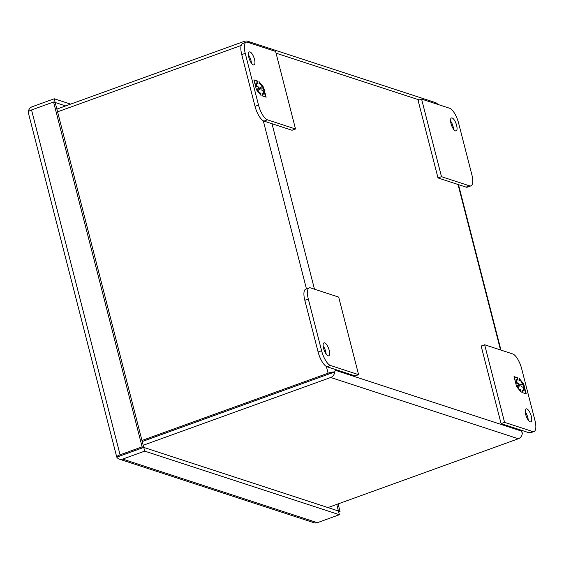<?xml version="1.0" encoding="UTF-8"?>
<svg xmlns="http://www.w3.org/2000/svg" width="564" height="564" viewBox="0 0 564 564"><rect width="100%" height="100%" fill="white"/><g stroke="black" fill="none" stroke-linecap="round" stroke-linejoin="round"><path stroke-width="0.85" d="M328.044 355.806A6.888 2.411 -109.9 0 1 323.821 349.292A6.888 2.411 -109.9 0 1 324.039 342.863A6.888 2.411 -109.9 0 1 324.723 342.877A6.888 2.411 -109.9 0 1 328.939 349.384A6.888 2.411 -109.9 0 1 328.72 355.813A6.888 2.411 -109.9 0 1 328.044 355.806M308.318 299.019L321.593 350.737A13.776 4.829 70.1 0 0 330.532 365.5L358.598 374.672L338.682 297.094L310.609 287.922A13.776 4.829 70.1 0 0 309.248 287.894A13.776 4.829 70.1 0 0 308.318 299.019L304.821 300.281L318.103 351.999A13.776 4.829 70.1 0 0 327.035 366.762L355.108 375.934L358.598 374.672M309.248 287.894L305.751 289.156A13.776 4.829 70.1 0 0 304.821 300.281M326.126 354.107A6.888 2.411 70.1 0 0 323.137 345.838M526.832 408.893A6.888 2.411 -109.9 0 1 531.055 415.407A6.888 2.411 -109.9 0 1 530.837 421.837A6.888 2.411 -109.9 0 1 530.153 421.823A6.888 2.411 -109.9 0 1 525.93 415.308A6.888 2.411 -109.9 0 1 526.149 408.879A6.888 2.411 -109.9 0 1 526.832 408.893M528.242 420.124A6.888 2.411 70.1 0 0 525.253 411.854M534.009 431.545L530.512 432.807A13.776 4.829 -109.9 0 1 529.145 432.785L501.079 423.613L481.155 346.035L484.652 344.773L512.725 353.938A13.776 4.829 -109.9 0 1 521.658 368.701L534.94 420.42A13.776 4.829 -109.9 0 1 534.009 431.545A13.776 4.829 -109.9 0 1 532.642 431.516L504.569 422.351L484.652 344.773M501.079 423.613L504.569 422.351M522.814 392.77L526.275 393.905L525.225 389.809L523.526 387.715L524.795 388.124L523.737 383.999L519.091 378.261L519.712 380.707L521.446 381.271L522.391 384.951L520.657 384.38L521.242 386.65L522.976 387.214L523.921 390.894L522.186 390.33L522.814 392.77M517.491 377.739L514.03 376.611L515.08 380.7L516.779 382.801L515.51 382.385L516.568 386.509L521.214 392.248L520.586 389.809L518.859 389.245L517.914 385.564L519.641 386.129L519.063 383.858L517.329 383.294L516.384 379.614L518.119 380.185L517.491 377.739L517.005 377.915L517.54 379.995M525.225 389.809L524.739 389.985L525.697 393.714M522.278 390.697L523.921 390.894M520.755 384.747L522.391 384.951M519.381 379.396L520.699 381.024M521.7 382.265L523.251 384.176L523.737 383.999M523.251 384.176L524.217 387.94M523.138 387.856L523.526 387.715M523.195 388.081L524.739 389.985M514.121 376.978L517.005 377.915M516.624 382.611L515.898 379.791L516.384 379.614M516.68 382.836L516.843 383.471L517.329 383.294M516.843 383.471L519.063 383.858M518.577 384.035L519.063 385.938M518.119 388.42L517.428 385.741L517.914 385.564M519.12 389.661L520.586 389.809M520.107 389.985L520.438 391.289M515.602 382.752L516.779 382.801M453.541 129.198A6.888 2.411 70.1 0 0 450.551 120.929M452.138 117.968A6.888 2.411 -109.9 0 1 456.361 124.482A6.888 2.411 -109.9 0 1 456.135 130.911A6.888 2.411 -109.9 0 1 455.458 130.897A6.888 2.411 -109.9 0 1 451.235 124.383A6.888 2.411 -109.9 0 1 451.454 117.954A6.888 2.411 -109.9 0 1 452.138 117.968M471.864 174.755L458.581 123.037A13.776 4.829 70.1 0 0 449.649 108.267L421.576 99.102L441.492 176.68L469.565 185.852A13.776 4.829 70.1 0 0 470.926 185.873A13.776 4.829 70.1 0 0 471.864 174.755M441.492 176.68L438.002 177.942L466.068 187.114A13.776 4.829 70.1 0 0 467.436 187.142L470.926 185.873M421.576 99.102L418.079 100.364L438.002 177.942M116.769 457.108L116.783 457.164A5.95 5.379 108.1 0 0 119.399 459.174L314.063 522.757A5.95 5.379 -71.9 0 0 317.349 522.687L122.677 459.103A5.95 5.379 108.1 0 1 119.399 459.174M31.542 109.966L53.573 101.999L142.114 446.836L143.728 447.365L116.755 457.115A5.95 1.473 -14.4 0 1 116.741 457.073A5.95 1.473 -14.4 0 1 120.076 454.803L31.542 109.966A5.95 1.473 165.6 0 0 28.2 112.236A5.95 1.473 165.6 0 0 28.214 112.278M28.249 111.905A5.95 5.379 108.1 0 1 32.204 106.737L54.243 98.77L55.145 102.514M338.682 511.985L340.05 511.492L338.379 510.984M340.05 511.492L338.104 503.913M122.677 459.103L144.715 451.137L143.757 447.414L116.783 457.164M144.715 451.137L339.38 514.721L317.349 522.687M339.38 514.721L338.428 510.998L143.757 447.414M142.114 446.836L120.076 454.803M53.573 101.999L55.194 102.528L143.728 447.365M70.627 104.121L54.243 98.77M121.725 455.381L121.26 455.486M338.435 510.963L336.75 504.399M55.201 102.493L65.664 105.912M253.342 64.881A6.888 2.411 -109.9 0 1 249.119 58.367A6.888 2.411 -109.9 0 1 249.344 51.937A6.888 2.411 -109.9 0 1 250.021 51.951A6.888 2.411 -109.9 0 1 254.244 58.466A6.888 2.411 -109.9 0 1 254.026 64.895A6.888 2.411 -109.9 0 1 253.342 64.881M295.522 129.001L292.032 130.263L263.959 121.098A13.776 4.829 -109.9 0 1 255.027 106.328L241.744 54.609A13.776 4.829 -109.9 0 1 242.675 43.491L246.172 42.229A13.776 4.829 -109.9 0 1 247.533 42.251L275.606 51.423L295.522 129.001L267.456 119.829A13.776 4.829 -109.9 0 1 258.516 105.066L245.241 53.347A13.776 4.829 -109.9 0 1 246.172 42.229M251.431 63.182A6.888 2.411 70.1 0 0 248.442 54.912M257.36 80.997L253.899 79.869L254.949 83.958L256.655 86.059L255.386 85.643L256.444 89.768L261.09 95.506L260.462 93.067L258.728 92.503L257.783 88.823L259.518 89.387L258.932 87.117L257.205 86.553L256.26 82.873L257.988 83.444L257.36 80.997L256.881 81.174L257.41 83.253M262.683 96.028L266.152 97.163L265.101 93.067L263.395 90.973L264.664 91.382L263.607 87.258L258.961 81.519L259.588 83.965L261.322 84.529L262.267 88.21L260.533 87.639L261.118 89.909L262.845 90.473L263.79 94.153L262.063 93.589L262.683 96.028M253.99 80.236L256.881 81.174M256.493 85.869L255.774 83.049L256.26 82.873M256.557 86.095L256.719 86.729L257.205 86.553M256.719 86.729L258.932 87.117M258.446 87.293L258.939 89.197M257.988 91.678L257.304 88.999L257.783 88.823M258.996 92.919L260.462 93.067M259.976 93.243L260.314 94.548M255.478 86.01L256.655 86.059M265.101 93.067L264.615 93.243L265.573 96.973M262.154 93.955L263.79 94.153M260.624 88.005L262.267 88.21M259.25 82.654L260.568 84.283M261.576 85.524L263.12 87.434L263.607 87.258M263.12 87.434L264.086 91.199M263.007 91.114L263.395 90.973M263.071 91.34L264.615 93.243M142.234 441.541L330.236 373.537M142.22 441.492L334.663 371.937L335.298 370.273L334.685 371.979A5.95 5.379 108.1 0 1 330.701 377.492L518.316 438.771L327.959 507.579M250.197 43.125A5.95 5.379 108.1 0 0 247.666 41.242A5.95 5.379 108.1 0 0 244.388 41.313L56.879 109.092M329.743 373.77L334.685 371.979M521.108 430.156L522.306 433.265A5.95 5.379 -71.9 0 1 518.316 438.771M335.072 369.392L335.298 370.273L521.333 431.037L522.313 433.23A5.95 1.473 -14.4 0 1 522.327 433.272A5.95 1.473 -14.4 0 1 522.271 433.603M143.193 445.271L330.701 377.492M326.373 366.473L328.1 373.192L141.959 440.477M57.577 111.827L241.173 45.465M328.1 373.192A5.95 1.473 -14.4 0 1 334.663 371.937M437.812 104.403A5.95 5.379 -71.9 0 0 435.281 102.521L247.666 41.242M327.035 366.762L330.532 365.5M321.593 350.737L318.103 351.999M532.642 431.516L529.145 432.785M469.565 185.852L466.068 187.114M241.744 54.609L245.241 53.347M255.027 106.328L258.516 105.066M263.959 121.098L267.456 119.829M276.05 53.164L419.249 99.941M314.479 289.184L271.996 123.72M458.031 184.484L500.515 349.955M263.296 120.802L306.456 288.902M28.2 112.236L116.741 457.073M458.483 184.632L500.966 350.103M521.559 430.304L522.327 433.272"/></g></svg>
